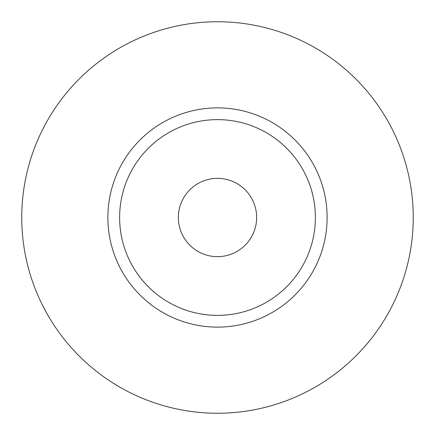 <?xml version="1.0" encoding="UTF-8"?>
<svg xmlns="http://www.w3.org/2000/svg" width="435" height="435" viewBox="0 0 435 435"><rect width="100%" height="100%" fill="white"/><g stroke="black" fill="none" stroke-linecap="round" stroke-linejoin="round"><path stroke-width="0.65" d="M178.35 217.5A39.15 39.15 0 0 0 217.5 256.65A39.15 39.15 0 0 0 256.65 217.5A39.15 39.15 0 0 0 217.5 178.35A39.15 39.15 0 0 0 178.35 217.5M315.375 217.5A97.875 97.875 0 0 0 217.5 119.625A97.875 97.875 0 0 0 119.625 217.5A97.875 97.875 0 0 0 217.5 315.375A97.875 97.875 0 0 0 315.375 217.5M413.25 217.5A195.75 195.75 0 0 0 217.5 21.75A195.75 195.75 0 0 0 21.75 217.5A195.75 195.75 0 0 0 217.5 413.25A195.75 195.75 0 0 0 413.25 217.5M327.12 217.5A109.62 109.62 0 0 1 217.5 327.12A109.62 109.62 0 0 1 107.88 217.5A109.62 109.62 0 0 1 217.5 107.88A109.62 109.62 0 0 1 327.12 217.5"/></g></svg>
